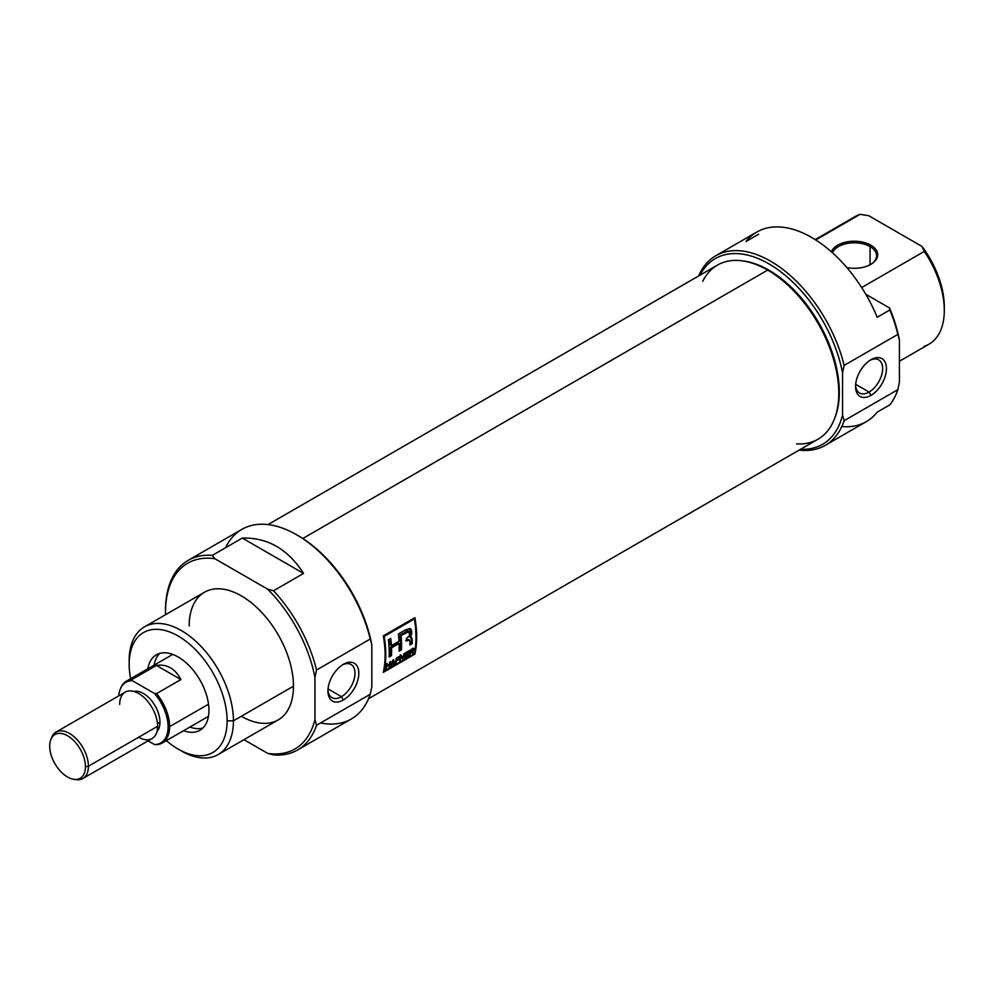 <?xml version="1.0" encoding="UTF-8"?>
<svg xmlns="http://www.w3.org/2000/svg" width="994" height="994" viewBox="0 0 994 994"><rect width="100%" height="100%" fill="white"/><g stroke="black" fill="none" stroke-linecap="round" stroke-linejoin="round"><path stroke-width="1.49" d="M343.377 699.987A21.843 12.611 -60 0 1 327.933 691.066A21.843 12.611 -60 0 1 343.377 664.315L343.377 664.315A21.843 12.611 -60 0 1 358.822 673.236A21.843 12.611 -60 0 1 343.377 699.987A21.843 12.611 120 0 0 358.822 673.236A21.843 12.611 120 0 0 343.377 664.315A21.843 12.611 120 0 0 327.933 691.066A21.843 12.611 120 0 0 343.377 699.987L341.464 696.67A19.134 11.046 -60 0 1 327.97 689.911A19.134 11.046 120 0 0 331.897 697.626A19.134 11.046 120 0 0 341.464 696.67A19.134 11.046 120 0 0 353.963 679.809A19.134 11.046 120 0 0 351.031 664.477A19.134 11.046 120 0 0 342.396 664.924A19.134 11.046 120 0 1 354.982 673.77A19.134 11.046 120 0 1 341.464 696.67L328.045 688.917M297.641 749.961L351.354 718.948A109.464 63.206 -120 0 0 370.24 694.284L316.527 725.285L314.949 719.557L314.949 677.573L316.527 670.031L370.24 639.018L371.818 644.746L371.818 686.73L370.24 694.284L316.527 725.285A109.464 63.206 60 0 1 297.641 749.961A109.464 63.206 60 0 1 273.536 754.931L267.721 753.39A107.24 61.914 -120 0 0 314.949 719.557L314.949 677.573A107.24 61.914 -120 0 0 267.721 589.218L214.94 558.752A107.24 61.914 -120 0 0 165.501 612.292A107.24 61.914 -120 0 0 165.538 614.702A107.24 61.914 60 0 1 165.501 612.292L165.501 610.465A109.464 63.206 60 0 1 188.177 560.355A109.464 63.206 60 0 1 212.281 555.385L242.287 538.065C267.548 537.381 287.974 549.173 303.555 573.426L273.536 590.759A109.464 63.206 60 0 1 316.527 670.031L370.24 639.018A109.464 63.206 -120 0 0 296.622 534.772A109.464 63.206 -120 0 0 241.89 529.342L188.177 560.355M243.965 739.673L267.721 753.39A107.24 61.914 -120 0 0 314.949 719.557L316.527 725.285A109.464 63.206 60 0 1 273.536 754.931L267.721 753.39L243.965 739.673M218.158 754.57L278.196 719.917A73.718 42.568 -120 0 0 293.466 686.171A73.718 42.568 -120 0 0 261.285 611.969A73.718 42.568 -120 0 0 204.466 592.225L144.441 626.879A73.718 42.568 60 0 1 201.248 646.634A73.718 42.568 60 0 1 233.428 720.824A73.718 42.568 60 0 1 218.158 754.57A73.718 42.568 60 0 1 181.306 750.917L178.137 749.091A69.257 39.984 -120 0 0 227.117 720.824A69.257 39.984 -120 0 0 178.137 635.998A69.257 39.984 -120 0 0 129.17 664.278L129.17 660.625A73.718 42.568 60 0 1 144.441 626.879M273.536 590.759L267.721 589.218L214.94 558.752L212.281 555.385L242.287 538.065C267.548 537.381 287.974 549.173 303.555 573.426L242.287 538.065L303.555 573.426L273.536 590.759A109.464 63.206 60 0 1 316.527 670.031L314.949 677.573A107.24 61.914 -120 0 0 267.721 589.218L273.536 590.759M129.17 664.278A69.257 39.984 -120 0 0 130.612 678.716A69.257 39.984 -120 0 1 129.17 664.278A69.257 39.984 60 0 1 178.137 635.998A69.257 39.984 60 0 1 227.117 720.824L233.428 720.824A73.718 42.568 -120 0 0 181.306 630.531A73.718 42.568 -120 0 0 129.17 660.625L129.17 664.278M227.117 720.824A69.257 39.984 -120 0 1 166.358 740.629A69.257 39.984 -120 0 0 178.137 749.091M208.951 710.337A43.562 25.148 -120 0 0 189.929 666.489A43.562 25.148 -120 0 0 156.356 654.822A43.562 25.148 -120 0 0 147.82 668.788A43.562 25.148 60 0 1 180.858 658.687A43.562 25.148 60 0 1 208.951 710.337A43.562 25.148 60 0 1 183.567 730.689A43.562 25.148 -120 0 0 199.918 730.279A43.562 25.148 -120 0 0 208.951 710.337M189.879 727.049A43.562 25.148 -120 0 0 202.851 728.055A43.562 25.148 -120 0 1 189.879 727.049M296.622 534.772L298.2 535.679A107.24 61.914 60 0 1 371.818 644.746L371.818 686.73L370.24 694.284A109.464 63.206 -120 0 1 320.553 722.961M159.748 653.393A43.562 25.148 -120 0 0 154.132 665.135A43.562 25.148 -120 0 1 159.748 653.393M870.843 245.195A23.458 13.543 0 0 0 847.72 241.766A23.458 13.543 0 0 0 831.369 251.817A23.458 13.543 180 0 1 847.72 241.766A23.458 13.543 180 0 1 870.843 245.195A23.458 13.543 180 0 1 874.223 261.882A23.458 13.543 180 0 1 846.876 267.622A23.458 13.543 0 0 0 870.843 264.354A23.458 13.543 0 0 0 870.843 245.195L870.048 246.562A22.34 12.897 180 0 1 870.433 264.578A22.34 12.897 0 0 0 876.596 255.682A22.34 12.897 0 0 0 870.048 246.562A22.34 12.897 0 0 0 848.081 243.294A22.34 12.897 0 0 0 832.475 252.811A22.34 12.897 0 0 1 848.081 243.294A22.34 12.897 0 0 1 870.048 246.562L870.048 264.789M715.804 255.731A109.464 63.206 60 0 1 844.142 365.407A109.464 63.206 60 0 0 773.021 262.64A109.464 63.206 60 0 0 698.608 275.984A109.464 63.206 60 0 1 715.804 255.731L756.869 232.024A109.464 63.206 60 0 1 877.217 317.272L889.854 309.979L877.217 317.272A109.464 63.206 -120 0 0 745.997 241.517L758.633 234.224M841.806 426.563A109.464 63.206 -120 0 0 877.217 412.125L889.854 404.831A109.464 63.206 -120 0 0 897.855 389.66L899.433 382.106L899.433 340.122L897.855 334.394A109.464 63.206 -120 0 0 889.854 309.979L889.555 307.991L865.774 294.261L889.555 307.991A107.24 61.914 60 0 1 899.433 340.122A107.24 61.914 -120 0 0 889.555 307.991L889.854 309.979A109.464 63.206 -120 0 1 897.855 334.394L844.142 365.407L897.855 334.394L899.433 340.122L899.433 382.106L897.855 389.66L844.142 420.673A109.464 63.206 60 0 1 825.269 445.337A109.464 63.206 60 0 1 799.139 450.108A109.464 63.206 -120 0 0 844.142 420.673L897.855 389.66A109.464 63.206 -120 0 1 889.854 404.831L877.217 412.125A109.464 63.206 60 0 1 866.333 421.63L825.269 445.337M861.674 287.564L924.271 251.42L861.674 287.564M815.204 239.616L855.312 216.468A73.718 42.568 -120 0 1 860.071 214.344L815.726 239.952L860.071 214.344L868.657 215.661L921.997 246.45L924.271 251.42A73.718 42.568 -120 0 1 944.3 310.401A73.718 42.568 60 0 1 924.271 346.272M800.555 449.288A107.24 61.914 -120 0 0 842.564 414.945L842.564 372.961A107.24 61.914 -120 0 0 776.066 268.38A107.24 61.914 -120 0 0 700.024 275.152A107.24 61.914 60 0 1 776.066 268.38A107.24 61.914 60 0 1 842.564 372.961L844.142 365.407L842.564 372.961L842.564 414.945A107.24 61.914 60 0 1 800.555 449.288M844.142 420.673L842.564 414.945L844.142 420.673M899.433 361.244L929.03 344.16A73.718 42.568 -120 0 0 944.3 310.401A73.718 42.568 -120 0 0 924.271 251.42L921.997 246.45A69.257 39.984 60 0 1 944.3 306.761L944.3 310.401L944.3 306.761A69.257 39.984 -120 0 0 921.997 246.45L868.657 215.661L860.071 214.344A73.718 42.568 -120 0 0 851.1 219.525M871.005 395.363A21.843 12.611 -60 0 1 855.561 386.455A21.843 12.611 -60 0 1 871.005 359.691L871.005 359.691A21.843 12.611 120 0 0 855.561 386.455A21.843 12.611 120 0 0 871.005 395.363A21.843 12.611 120 0 0 886.449 368.612A21.843 12.611 120 0 0 871.005 359.691L871.005 359.691A21.843 12.611 -60 0 1 886.449 368.612A21.843 12.611 -60 0 1 871.005 395.363L869.091 392.058A19.134 11.046 120 0 0 881.591 375.185A19.134 11.046 120 0 0 878.659 359.853A19.134 11.046 120 0 0 870.011 360.3A19.134 11.046 120 0 1 882.61 369.159A19.134 11.046 120 0 1 869.091 392.058L855.66 384.305M855.586 385.287A19.134 11.046 120 0 0 859.524 393.003A19.134 11.046 120 0 0 869.091 392.058A19.134 11.046 -60 0 1 855.586 385.287M368.55 698.707L817.95 439.236A100.531 58.037 -120 0 0 834.09 419.803A100.531 58.037 -120 0 0 767.691 270.095A100.531 58.037 -120 0 0 742.319 260.85A100.531 58.037 -120 0 0 717.419 265.112L268.02 524.583M414.896 654.127A100.531 58.037 -120 0 0 414.896 617.647L383.311 635.887A100.531 58.037 60 0 1 383.311 672.366L414.896 654.127L383.311 672.366A100.531 58.037 -120 0 0 383.311 635.887L384.169 636.396A100.531 58.037 60 0 1 384.169 671.236L414.349 653.816A100.531 58.037 -120 0 0 414.349 618.964L384.169 636.396A100.531 58.037 60 0 1 384.169 671.236L414.349 653.816A100.531 58.037 -120 0 0 414.349 618.964L384.169 636.396L383.311 635.887L414.896 617.647A100.531 58.037 60 0 1 414.896 654.127M742.319 260.85L743.847 261.062A99.499 57.441 60 0 1 768.958 270.206A99.499 57.441 60 0 1 834.674 418.387L834.09 419.803M414.1 618.106A99.189 57.267 60 0 1 414.237 618.902A99.189 57.267 -120 0 0 414.1 618.106M405.477 657.27L408.559 655.493A100.531 58.037 60 0 1 408.435 656.127L404.695 658.276A100.531 58.037 -120 0 0 405.527 652.822L409.205 650.697A100.531 58.037 60 0 1 409.118 651.343L406.111 653.083A100.531 58.037 60 0 1 405.887 654.798L408.696 653.182A100.531 58.037 60 0 1 408.596 653.816L405.788 655.444A100.531 58.037 60 0 1 405.477 657.27L408.559 655.493A100.531 58.037 60 0 1 408.435 656.127L404.695 658.276A100.531 58.037 -120 0 0 405.527 652.822L409.205 650.697A100.531 58.037 60 0 1 409.118 651.343L406.111 653.083A100.531 58.037 60 0 1 405.887 654.798L408.696 653.182A100.531 58.037 60 0 1 408.596 653.816L405.788 655.444A100.531 58.037 60 0 1 405.477 657.27L404.931 656.959L405.477 657.27M396.594 660.165L398.929 658.811A100.531 58.037 60 0 1 398.83 659.457L396.494 660.811A100.531 58.037 60 0 1 396.072 663.259L395.401 663.644A100.531 58.037 -120 0 0 396.233 658.177L399.576 656.251A100.531 58.037 60 0 1 399.501 656.897L396.817 658.45A100.531 58.037 60 0 1 396.594 660.165L398.929 658.811A100.531 58.037 60 0 1 398.83 659.457L396.494 660.811A100.531 58.037 60 0 1 396.072 663.259L395.401 663.644A100.531 58.037 -120 0 0 396.233 658.177L399.576 656.251A100.531 58.037 60 0 1 399.501 656.897L396.817 658.45A100.531 58.037 60 0 1 396.594 660.165L396.022 659.842L396.594 660.165M389.424 664.824L386.815 666.328A100.531 58.037 60 0 1 386.38 668.863L385.709 669.248A100.531 58.037 -120 0 0 386.542 663.781L387.2 663.396A100.531 58.037 60 0 1 386.914 665.694L389.511 664.191A100.531 58.037 -120 0 0 389.81 661.892L390.48 661.507A100.531 58.037 60 0 1 389.648 666.962L388.989 667.347A100.531 58.037 -120 0 0 389.424 664.824L386.815 666.328A100.531 58.037 60 0 1 386.38 668.863L385.709 669.248A100.531 58.037 -120 0 0 386.542 663.781L387.2 663.396A100.531 58.037 60 0 1 386.914 665.694L389.511 664.191A100.531 58.037 -120 0 0 389.81 661.892L390.48 661.507A100.531 58.037 60 0 1 389.648 666.962L388.989 667.347A100.531 58.037 -120 0 0 389.424 664.824L389.424 664.824M401.464 649.852A100.531 58.037 -120 0 0 401.042 635.514L409.093 631.538L409.59 635.663L406.509 638.409A100.531 58.037 60 0 1 406.596 641.08L409.391 639.974L409.963 641.826A100.531 58.037 60 0 1 409.876 644.994L412.212 643.64A100.531 58.037 -120 0 0 412.311 640.459L410.534 637.452L410.497 628.655L404.695 630.333L398.383 633.973A100.531 58.037 60 0 1 399.041 641.205L391.412 645.603A100.531 58.037 -120 0 0 390.741 638.384L388.406 639.738A100.531 58.037 60 0 1 389.139 656.972L391.487 655.618A100.531 58.037 -120 0 0 391.512 647.839L399.141 643.441A100.531 58.037 60 0 1 399.116 651.207L401.464 649.852L399.116 651.207A100.531 58.037 -120 0 0 399.141 643.441L391.512 647.839A100.531 58.037 60 0 1 391.487 655.618L389.139 656.972A100.531 58.037 -120 0 0 388.406 639.738L390.741 638.384A100.531 58.037 60 0 1 391.412 645.603L399.041 641.205A100.531 58.037 -120 0 0 398.383 633.973L404.695 630.333C411.317 627.052 413.255 629.426 410.534 637.452L411.802 637.862L412.311 640.459A100.531 58.037 60 0 1 412.212 643.64L409.876 644.994A100.531 58.037 -120 0 0 409.963 641.826L409.391 639.974L406.596 641.08A100.531 58.037 -120 0 0 406.509 638.409L409.59 635.663L408.969 631.488L401.042 635.514A100.531 58.037 60 0 1 401.464 649.852L400.507 649.306L399.166 650.088L400.507 649.306A99.189 57.267 -120 0 0 400.085 634.967L401.042 635.514L400.085 634.967A99.189 57.267 60 0 1 400.507 649.306L401.464 649.852M411.342 637.378L409.59 636.905L410.534 637.452M390.891 666.253L393.636 659.681L394.668 664.067L393.959 664.477L393.736 663.16L390.182 666.663L392.878 660.115L393.636 659.681L394.668 664.067L393.959 664.477L393.736 663.16L391.686 664.352L390.891 666.253M404.459 653.431A100.531 58.037 60 0 1 403.626 658.898L402.905 659.308L401.029 656.549A100.531 58.037 60 0 1 400.346 660.786L399.675 661.172A100.531 58.037 -120 0 0 400.507 655.717L401.216 655.307L403.166 658.103A100.531 58.037 -120 0 0 403.788 653.816L404.459 653.431A100.531 58.037 60 0 1 403.626 658.898L402.905 659.308L401.029 656.549A100.531 58.037 60 0 1 400.346 660.786L399.675 661.172A100.531 58.037 -120 0 0 400.507 655.717L401.216 655.307L403.166 658.103A100.531 58.037 -120 0 0 403.788 653.816L404.459 653.431M411.23 652.362L410.46 652.809A100.531 58.037 60 0 1 410.037 655.195L409.366 655.58A100.531 58.037 -120 0 0 410.199 650.113L412.423 648.834L414.026 649.331L412.398 651.654L413.79 653.033L410.46 652.809A100.531 58.037 60 0 1 410.037 655.195L409.366 655.58A100.531 58.037 -120 0 0 410.199 650.113L413.827 648.498L413.839 649.989L412.398 651.654L413.79 653.033L413.007 653.48L411.23 652.362L412.522 652.747M413.752 648.448L414.026 649.331L413.069 648.771L412.883 649.43M413.479 618.467L414.349 618.964L413.479 618.467M409.093 631.538L407.54 630.904L400.085 634.967L408.31 631.128M410.025 628.469L409.59 636.905M389.909 638.856A99.189 57.267 60 0 1 390.456 645.056L391.412 645.603L390.456 645.056A99.189 57.267 -120 0 0 389.909 638.856M390.53 655.071L389.188 655.841L390.53 655.071L391.487 655.618L390.53 655.071A99.189 57.267 -120 0 0 390.567 647.293A99.189 57.267 60 0 1 390.53 655.071M398.196 642.894L390.567 647.293L391.512 647.839L390.567 647.293L398.196 642.894L399.141 643.441L398.196 642.894M407.242 639.701L405.639 640.534L407.242 639.701L408.186 640.248L407.242 639.701L408.596 639.49L407.242 639.701M411.267 643.093L409.913 643.876L411.267 643.093L412.212 643.64L411.267 643.093A99.189 57.267 -120 0 0 411.354 639.912A99.189 57.267 60 0 1 411.267 643.093M393.81 663.582L394.668 664.067L393.81 663.582M392.816 660.264L391.996 663.594L393.649 662.65L392.816 660.264M391.599 663.371L393.189 660.476L393.649 662.65L391.599 663.371M402.657 658.339L403.626 658.898L402.657 658.339A99.189 57.267 -120 0 0 402.744 657.866A99.189 57.267 60 0 1 402.657 658.339L402.657 658.339M402.21 657.556L400.259 654.748L402.21 657.556M412.821 652.474L412.199 651.517L412.821 652.474M413.355 649.716L410.795 650.387A100.531 58.037 60 0 1 410.547 652.176L413.243 649.268L412.883 650.66L410.547 652.176A100.531 58.037 -120 0 0 410.795 650.387L412.386 649.467M85.422 766.709A25.26 14.587 -120 0 1 67.567 777.022A25.26 14.587 -120 0 1 49.7 746.084A25.26 14.587 60 0 1 67.567 735.771A25.26 14.587 60 0 1 85.422 766.709A25.26 14.587 -120 0 0 70.798 737.983A25.26 14.587 -120 0 0 50.88 739.399A25.26 14.587 -120 0 0 49.7 746.084A25.26 14.587 -120 0 0 73.941 779.346A25.26 14.587 -120 0 0 85.422 766.709L88.416 766.237A26.813 15.482 60 0 1 82.862 778.513A26.813 15.482 60 0 1 76.227 779.656L73.941 779.346M50.88 739.399L51.75 737.262A26.813 15.482 60 0 1 56.049 732.081A26.813 15.482 60 0 1 76.712 739.263A26.813 15.482 60 0 1 88.416 766.237A26.813 15.482 -120 0 0 72.289 735.287A26.813 15.482 -120 0 0 51.34 738.38M159.972 722.191A23.458 13.543 -120 0 0 151.076 700.074A23.458 13.543 -120 0 0 133.917 691.426A23.458 13.543 -120 0 1 151.076 700.074A23.458 13.543 -120 0 1 159.972 722.191A23.458 13.543 60 0 1 157.002 731.41A23.458 13.543 -120 0 0 159.972 722.191L157.474 723.632M82.862 778.513L152.057 738.567A26.813 15.482 -120 0 0 157.611 726.291A26.813 15.482 -120 0 0 145.907 699.316A26.813 15.482 -120 0 0 125.244 692.135L56.049 732.081M120.286 689.091L120.721 688.022A35.747 20.638 60 0 1 126.462 681.114A35.747 20.638 60 0 1 132.103 679.461L156.431 665.421C166.992 663.917 175.155 668.627 180.896 679.548L156.567 693.601A35.747 20.638 60 0 1 169.614 726.664A35.747 20.638 60 0 1 162.208 743.027A35.747 20.638 60 0 1 156.567 744.668L154.455 744.543A34.976 20.191 -120 0 0 168.11 726.887A34.976 20.191 -120 0 0 154.455 693.464L132.326 680.691A34.976 20.191 -120 0 0 120.286 689.091A34.976 20.191 -120 0 0 118.758 695.875A34.976 20.191 -120 0 1 132.326 680.691L132.103 679.461L156.431 665.421C166.992 663.917 175.155 668.627 180.896 679.548L156.431 665.421L180.896 679.548L156.567 693.601L154.455 693.464L132.326 680.691L132.103 679.461A35.747 20.638 60 0 0 120.51 688.569M169.614 726.664A35.747 20.638 60 0 1 156.567 744.668L154.455 744.543L148.081 740.865L154.455 744.543A34.976 20.191 -120 0 0 168.11 726.887A34.976 20.191 -120 0 0 154.455 693.464L156.567 693.601A35.747 20.638 60 0 1 169.614 726.664L208.516 704.199M179.69 749.961A73.718 42.568 60 0 0 233.428 720.824L293.466 686.171A73.718 42.568 -120 0 0 241.331 595.878A73.718 42.568 -120 0 0 189.195 625.971M165.501 612.292L165.501 610.465A109.464 63.206 60 0 1 212.281 555.385L214.94 558.752A107.24 61.914 -120 0 0 165.501 612.292M297.417 535.232A107.24 61.914 60 0 1 371.818 644.746L370.24 639.018A109.464 63.206 -120 0 0 300.2 536.934A109.464 63.206 -120 0 0 225.539 547.731M293.466 686.171A73.718 42.568 60 0 1 241.331 716.264M834.388 419.095A99.499 57.441 -120 0 0 768.958 270.206L767.691 270.095A100.531 58.037 60 0 1 837.221 375.285A100.531 58.037 60 0 1 796.554 443.858M702.733 281.339A100.531 58.037 -120 0 1 767.691 270.095L302.797 538.499M743.09 260.962A99.499 57.441 60 0 1 768.958 270.206M411.354 639.912L412.311 640.459L411.354 639.912L410.833 637.303M409.54 640.037L408.795 639.701M405.179 632.022L406.124 632.582L405.179 632.022M413.044 648.237L414.026 649.331M75.047 779.445A26.813 15.482 60 0 0 88.416 766.237L157.611 726.291A26.813 15.482 -120 0 0 138.651 693.464A26.813 15.482 -120 0 0 119.69 704.411M138.651 737.237A26.813 15.482 -120 0 0 157.611 726.291M411.094 651.642L412.063 652.201M412.262 648.709L413.218 649.256M172.72 654.4L126.462 681.114M208.467 716.314L162.208 743.027"/></g></svg>

